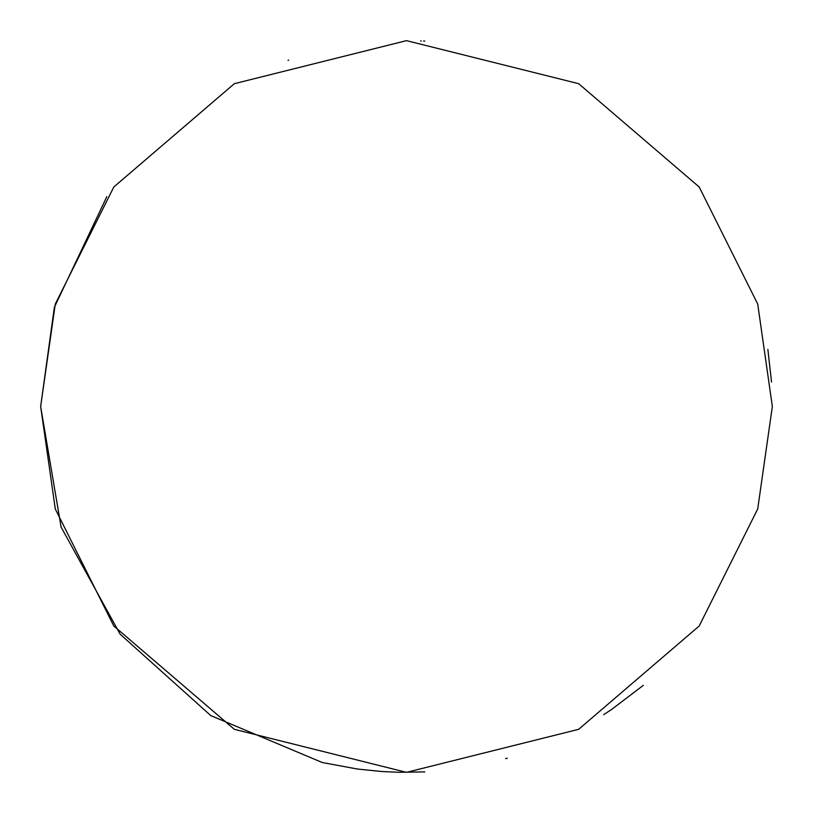 <?xml version="1.0" encoding="UTF-8"?>
<svg xmlns="http://www.w3.org/2000/svg" width="813" height="813" viewBox="0 0 813 813"><rect width="100%" height="100%" fill="white"/><g stroke="black" fill="none" stroke-linecap="round" stroke-linejoin="round"><path stroke-width="1.22" d="M424.793 41.107L423.614 41.046M421.276 40.945L420.636 40.924M288.686 60.142L288.026 60.365M106.828 196.644L54.359 307.294L40.65 406.5L55.284 508.938L113.82 626.01L234.337 729.312L406.5 772.35L578.663 729.312L699.18 626.01L757.716 508.938L772.35 406.5L757.716 304.062L699.18 186.99L578.663 83.688L406.5 40.65L234.337 83.688L113.82 186.99L55.284 304.062L40.65 406.5L61.107 527.119L120.111 634.16L210.811 715.613L322.283 762.523L357.629 769.068L382.09 771.537L398.665 772.269L424.793 771.893M767.868 349.438L771.537 382.11M505.645 758.661L507.332 758.183M643.378 685.308L611.752 709.353M611.183 709.729L603.663 714.678"/></g></svg>
